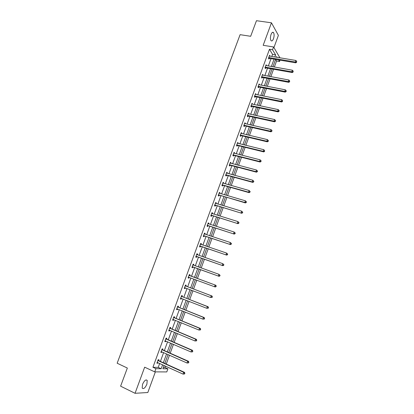 <?xml version="1.0" encoding="UTF-8"?>
<svg xmlns="http://www.w3.org/2000/svg" width="414" height="414" viewBox="0 0 414 414"><rect width="100%" height="100%" fill="white"/><g stroke="black" fill="none" stroke-linecap="round" stroke-linejoin="round"><path stroke-width="0.62" d="M142.53 384.347C144.32 380.523 145.883 379.219 147.218 380.445L146.892 384.192C145.117 388.016 143.554 389.315 142.199 388.094L142.53 384.347M271.046 34.471C271.869 32.473 272.686 31.842 273.494 32.571C274.311 33.995 274.306 36.049 273.478 38.73C272.66 40.732 271.838 41.364 271.02 40.629C270.207 39.211 270.218 37.162 271.046 34.471M273.928 47.584L278.389 35.376L271.46 22.806L263.175 45.307L273.566 46.963L279.911 57.794M163.349 367.482L165.01 367.513L167.903 368.838L166.785 371.922L154.738 371.87L144.662 367.182L135.047 393.3L120.609 386.174L127.346 368.051L117.157 363.223L240.104 34.672L250.667 36.292L256.463 20.7L271.46 22.806M135.047 393.3L147.819 392.519L155.364 371.875M280.024 60.165L279.533 61.515L278.581 59.916M274.358 67.042L276.552 61.008L279.533 61.515M165.01 367.513L165.517 366.116M166.262 364.066L169.486 355.202M170.216 353.199L173.44 344.339M174.154 342.383L177.378 333.524M178.072 331.614L181.296 322.76M181.974 320.891L185.193 312.042M185.86 310.215L189.079 301.376M189.726 299.591L192.94 290.757M193.576 289.013L196.79 280.185M197.406 278.482L200.614 269.68M201.23 267.977L204.412 259.231M205.044 257.503L208.201 248.835M208.837 247.08L211.968 238.485M212.615 236.699L215.715 228.176M216.372 226.37L219.451 217.914M220.119 216.082L223.172 207.699M223.845 205.841L226.872 197.525M227.555 195.641L230.557 187.397M231.25 185.493L234.226 177.316M234.929 175.381L237.879 167.277M238.593 165.321L241.517 157.279M242.237 155.297L245.14 147.327M245.869 145.324L248.747 137.417M249.487 135.388L252.338 127.553M253.083 125.499L255.914 117.726M256.67 115.651L259.469 107.945M260.235 105.844L263.014 98.206M263.79 96.084L266.544 88.508M267.325 86.36L270.063 78.851M270.849 76.683L273.561 69.231M162.645 349.737L162.925 348.966L162.112 348.904L160.849 352.361L161.662 352.417L161.884 351.817M170.48 328.312L170.759 327.546L169.973 327.422L168.721 330.853L169.512 330.967L169.756 330.3M178.248 307.074L178.527 306.313L177.761 306.137L176.519 309.537L177.285 309.703L177.554 308.973M185.948 286.022L186.222 285.272L185.482 285.039L184.251 288.408L184.996 288.636L185.27 287.88M193.126 264.158L193.85 264.417L193.136 264.132L191.915 267.47L192.634 267.749L192.908 267.004M193.85 264.417L193.581 265.162M200.686 243.499L201.416 243.742L200.723 243.406L199.512 246.713L200.205 247.044L200.474 246.304M201.416 243.742L201.147 244.477M208.18 223.022L208.91 223.255L208.237 222.861L207.036 226.142L207.714 226.525L207.978 225.79M208.91 223.255L208.666 223.912M215.606 202.72L216.341 202.938L215.689 202.498L214.499 205.748L215.151 206.182L215.42 205.458M216.341 202.938L216.124 203.528M222.97 182.6L223.705 182.802L223.079 182.31L221.899 185.529L222.53 186.021L222.794 185.296M223.705 182.802L223.513 183.319M230.272 162.645L231.007 162.842L230.401 162.293L229.232 165.491L229.842 166.03L230.101 165.315M231.007 162.842L230.841 163.287M237.512 142.871L238.247 143.047L237.662 142.457L236.503 145.624L237.087 146.209L237.346 145.5M238.247 143.047L238.107 143.425M244.684 123.258L245.424 123.429L244.86 122.787L243.711 125.928L244.276 126.56L244.534 125.856M245.424 123.429L245.311 123.739M251.8 103.816L252.54 103.971L251.997 103.283L250.858 106.398L251.401 107.081L251.655 106.382M258.853 84.539L259.594 84.684L259.071 83.949L257.943 87.038L258.465 87.763L258.719 87.075M265.85 65.428L266.59 65.557L266.088 64.775L264.97 67.839L265.472 68.61L265.721 67.927M271.822 56.439L272.567 54.4L269.467 49.261L152.926 367.285L158.22 367.384L159.659 363.44M160.404 361.406L163.623 352.593M164.353 350.601L167.572 341.788M168.281 339.842L171.499 331.04M172.193 329.135L175.412 320.332M176.09 318.475L179.303 309.677M179.966 307.861L183.179 299.068M183.826 297.293L187.035 288.506M187.671 286.778L190.88 277.996M191.496 276.304L194.694 267.547M195.315 265.855L198.492 257.161M199.118 255.438L202.27 246.816M202.907 245.072L206.032 236.523M206.679 234.748L209.774 226.272M210.431 224.476L213.505 216.067M214.167 214.245L217.215 205.903M217.893 204.055L220.91 195.786M221.599 193.912L224.595 185.715M225.288 183.816L228.259 175.686M228.958 173.761L231.907 165.698M232.616 163.753L235.54 155.757M236.259 153.785L239.157 145.857M239.882 143.86L242.754 135.999M243.494 133.981L246.34 126.182M247.091 124.143L249.911 116.412M250.667 114.347L253.466 106.677M254.232 104.592L257.006 96.99M257.782 94.878L260.535 87.338M261.312 85.206L264.044 77.734M264.831 75.576L267.537 68.165M268.334 65.986L271.02 58.638M296.445 61.94L296.621 62.26L296.672 61.313L296.445 61.94L295.322 62.028L269.053 57.593L269.55 58.39L295.756 62.83L295.322 62.028L295.881 60.465L269.612 56.066L270.068 56.056L269.576 55.253L268.458 58.302L268.955 59.093L269.204 58.415M262.362 74.965L263.097 75.1L262.59 74.344L261.462 77.418L261.979 78.168L262.228 77.48M255.334 94.159L256.075 94.309L255.541 93.595L254.408 96.695L254.941 97.399L255.195 96.71M248.25 113.519L248.99 113.679L248.436 113.017L247.293 116.143L247.846 116.8L248.105 116.101M248.99 113.679L248.886 113.959M241.108 133.044L241.843 133.215L241.269 132.599L240.115 135.756L240.689 136.361L240.948 135.657M241.843 133.215L241.714 133.562M233.9 152.735L234.634 152.921L234.039 152.352L232.875 155.535L233.475 156.099L233.734 155.385M234.634 152.921L234.484 153.335M226.629 172.602L227.364 172.798L226.748 172.281L225.573 175.489L226.194 176.002L226.453 175.282M227.364 172.798L227.188 173.28M219.301 192.639L220.031 192.852L219.394 192.381L218.209 195.615L218.851 196.081L219.115 195.356M220.031 192.852L219.829 193.4M211.901 212.848L212.63 213.075L211.973 212.656L210.778 215.922L211.44 216.331L211.709 215.601M212.63 213.075L212.403 213.696M204.444 233.237L205.168 233.475L204.49 233.108L203.284 236.404L203.967 236.761L204.237 236.027M205.168 233.475L204.914 234.174M196.914 253.808L197.644 254.056L196.935 253.746L195.718 257.068L196.427 257.373L196.702 256.633M197.644 254.056L197.369 254.801M189.772 275.569L190.047 274.824L189.317 274.56L188.091 277.913L188.825 278.167L189.094 277.416M182.108 296.527L182.383 295.772L181.632 295.565L180.395 298.949L181.151 299.146L181.425 298.39L180.582 298.437M174.377 317.667L174.651 316.907L173.88 316.757L172.628 320.172L173.409 320.312L173.663 319.613M166.573 338.999L166.852 338.233L166.055 338.14L164.793 341.581L165.595 341.669L165.828 341.032M158.697 360.527L158.981 359.75L158.158 359.714L156.885 363.187L157.713 363.218L157.92 362.648M269.467 49.261L272.541 49.758L273.566 46.963M154.738 371.87L155.907 368.667L161.165 368.739L162.609 364.786M152.926 367.285L155.907 368.667M274.855 56.946L275.6 54.902L272.541 49.758M163.349 362.742L166.573 353.903M167.303 351.905L170.527 343.071M171.236 341.12L174.454 332.292M175.153 330.382L178.372 321.554M179.05 319.691L182.269 310.867M182.931 309.046L186.145 300.233M186.797 298.453L190.005 289.64M190.642 287.901L193.85 279.098M194.471 277.401L197.675 268.619M198.29 266.921L201.468 258.201M202.099 256.478L205.251 247.831M205.893 246.082L209.018 237.507M209.665 235.732L212.765 227.229M213.422 225.428L216.496 216.993M217.164 215.166L220.212 206.809M220.885 204.951L223.912 196.66M224.595 194.782L227.591 186.559M228.285 184.66L231.26 176.504M231.964 174.579L234.909 166.49M235.623 164.539L238.547 156.523M239.266 154.546L242.164 146.597M242.894 144.595L245.771 136.713M246.506 134.69L249.357 126.87M250.103 124.826L252.933 117.074M253.689 115.004L256.489 107.314M257.254 105.223L260.033 97.6M260.804 95.484L263.558 87.928M264.339 85.786L267.071 78.293M267.858 76.135L270.57 68.703M271.367 66.519L274.052 59.15M164.089 365.459L162.883 368.765L167.903 368.838M277.033 57.313L276.604 56.589L276.376 57.199M275.574 59.409L272.888 66.789M272.091 68.972L269.379 76.414M268.593 78.577L265.855 86.081M265.079 88.223L262.321 95.789M261.55 97.906L258.771 105.539M258.005 107.635L255.2 115.33M254.444 117.405L251.619 125.168M250.874 127.217L248.022 135.047M247.282 137.07L244.405 144.967M243.675 146.97L240.777 154.929M240.058 156.906L237.134 164.938M236.42 166.889L233.47 174.987M232.766 176.918L229.796 185.084M229.102 186.988L226.101 195.222M225.418 197.1L222.39 205.406M221.713 207.259L218.664 215.632M217.997 217.464L214.923 225.904M214.266 227.71L211.166 236.223M210.514 238.003L207.388 246.589M206.752 248.343L203.595 257.001M202.969 258.724L199.786 267.46M199.165 269.157L195.962 277.954M195.346 279.647L192.132 288.47M191.501 290.209L188.287 299.032M187.635 300.812L184.421 309.641M183.754 311.468L180.535 320.301M179.857 322.17L176.638 331.009M175.94 332.918L172.721 341.762M172.007 343.718L168.783 352.562M168.058 354.565L164.829 363.414M276.552 61.008L275.589 59.414M272.567 54.4L275.6 54.902M158.22 367.384L161.165 368.739M188.096 277.897L188.825 278.167M184.271 288.356L184.996 288.636M180.426 298.861L181.151 299.146M176.566 309.413L177.285 309.703M172.685 320.012L173.409 320.312M168.788 330.662L169.512 330.967M164.875 341.353L165.595 341.669M160.942 352.097L161.662 352.417M156.994 362.887L157.713 363.218M269.053 57.593L268.707 57.618M269.55 58.39L268.603 58.534M295.756 62.83L296.621 62.26M296.672 61.313L295.881 60.465M265.565 67.13L266.067 67.901L292.263 72.553L291.813 71.777L265.219 67.156M292.941 71.684L293.122 72L293.169 71.058L292.941 71.684L291.813 71.777L292.377 70.209L265.84 65.464M266.067 67.901L265.105 68.051M292.263 72.553L293.122 72M293.169 71.058L292.377 70.209M262.062 76.709L262.574 77.459L288.749 82.324L288.294 81.568L261.715 76.73M289.427 81.475L289.609 81.775L289.65 80.849L289.427 81.475L288.294 81.568L288.858 79.995L262.336 75.032M262.574 77.459L261.591 77.604M288.749 82.324L289.609 81.775M289.65 80.849L288.858 79.995M258.543 86.324L259.066 87.054L285.22 92.131L284.754 91.401L258.196 86.345M285.893 91.308L286.079 91.603L286.302 90.971L286.115 90.676L285.893 91.308L284.754 91.401L285.324 89.822L258.817 84.642M259.066 87.054L258.057 87.199M285.22 92.131L286.079 91.603M286.115 90.676L285.324 89.822M255.008 95.986L255.541 96.69L281.68 101.984L281.204 101.28L254.662 96.001M282.343 101.182L282.529 101.466L282.571 100.55L282.343 101.182L281.204 101.28L281.774 99.691L255.288 94.288M255.541 96.69L254.512 96.835M281.68 101.984L282.529 101.466M282.571 100.55L281.774 99.691M251.458 105.684L252.002 106.367L278.12 111.883L277.634 111.2L251.112 105.699M278.777 111.102L278.969 111.376L279.202 110.74L279.005 110.466L278.777 111.102L277.634 111.2L278.208 109.606L251.743 103.981M252.002 106.367L250.946 106.507M278.12 111.883L278.969 111.376M279.005 110.466L278.208 109.606M247.893 115.428L248.447 116.086L274.549 121.819L274.052 121.162L247.546 115.444M275.196 121.064L275.393 121.328L275.626 120.686L275.424 120.422L275.196 121.064L274.052 121.162L274.627 119.563L248.183 113.715M248.447 116.086L247.365 116.225M274.549 121.819L275.393 121.328M275.424 120.422L274.627 119.563M244.312 125.214L244.876 125.846L270.958 131.807L270.451 131.171L243.97 125.225M271.6 131.067L271.801 131.321L272.034 130.679L271.832 130.426L271.6 131.067L270.451 131.171L271.03 129.566L244.602 123.486M244.876 125.846L243.763 125.985M270.958 131.807L271.801 131.321M271.832 130.426L271.03 129.566M240.72 135.042L241.295 135.652L267.356 141.831L266.839 141.226L240.374 135.047M267.987 141.117L268.194 141.36L268.427 140.713L268.22 140.47L267.987 141.117L266.839 141.226L267.418 139.611L241.01 133.303M241.295 135.652L240.146 135.787M267.356 141.831L268.194 141.36M268.22 140.47L267.418 139.611M237.108 144.91L237.693 145.495L263.734 151.902L263.206 151.322L236.761 144.916M264.36 151.208L264.572 151.446L264.593 150.561L264.36 151.208L263.206 151.322L263.785 149.697L237.403 143.166M237.693 145.495L236.508 145.63M263.734 151.902L264.572 151.446M264.593 150.561L263.785 149.697M233.48 154.82L234.076 155.385L260.096 162.019L259.557 161.46L233.139 154.826M260.716 161.351L259.557 161.46L260.142 159.835L261.167 160.922L260.949 160.699L260.716 161.351L260.929 161.574L261.167 160.922M233.781 153.066L260.142 159.835L260.949 160.699M234.076 155.385L232.885 155.509M260.096 162.019L260.929 161.574M229.837 164.772L230.448 165.31L256.447 172.177L255.893 171.644L229.496 164.777M257.058 171.531L255.893 171.644L256.483 170.009L257.508 171.091L257.291 170.878L257.058 171.531L257.275 171.743L257.508 171.091M230.143 163.012L256.483 170.009L257.291 170.878M230.448 165.31L229.252 165.434M256.447 172.177L257.275 171.743M226.184 174.77L226.8 175.288L252.778 182.383L252.214 181.875L225.837 174.77M253.378 181.762L252.214 181.875L252.804 180.235L253.839 181.306L253.616 181.104L253.378 181.762L253.601 181.963L253.839 181.306M226.484 173L252.804 180.235L253.616 181.104M226.8 175.288L225.609 175.396M252.778 182.383L253.601 181.963M222.509 184.815L223.136 185.301L249.088 192.634L248.519 192.153L222.163 184.81M223.136 185.301L222.271 184.794L222.892 185.286L221.945 185.405M249.689 192.034L248.519 192.153L249.109 190.502L250.154 191.568L249.921 191.377L249.689 192.034L249.916 192.225L250.154 191.568M222.815 183.029L249.109 190.502L249.921 191.377M249.088 192.634L249.916 192.225M218.82 194.901L245.388 202.927L244.803 202.477L218.473 194.891M245.978 202.353L244.803 202.477L245.404 200.821L246.449 201.872L246.216 201.69L245.978 202.353L246.211 202.534L246.449 201.872M219.13 193.105L245.404 200.821L246.216 201.69M219.456 195.361L218.266 195.46M219.151 193.043L219.436 193.286M245.388 202.927L246.211 202.534M215.109 205.028L241.672 213.272L214.768 205.018M242.252 212.718L241.077 212.843L241.672 211.181L242.728 212.227L242.49 212.056L242.252 212.718L242.49 212.889L242.728 212.227M215.425 203.222L241.672 211.181L242.49 212.056M215.761 205.468L214.571 205.556M215.461 203.129L215.808 203.429M241.672 213.272L242.49 212.889M211.388 215.202L237.936 223.658L211.047 215.192M238.511 223.13L237.331 223.26L237.931 221.588L238.992 222.623L238.749 222.463L238.511 223.13L238.749 223.291L238.992 222.623M211.704 213.386L237.931 221.588L238.749 222.463M212.051 215.616L210.861 215.694M211.751 213.257L212.165 213.624M237.936 223.658L238.749 223.291M207.652 225.418L234.184 234.091L207.305 225.407M234.748 233.589L233.568 233.719L234.169 232.042L235.24 233.066L234.992 232.916L234.748 233.589L234.997 233.739L235.24 233.066M207.968 223.591L234.169 232.042L234.992 232.916M208.325 225.806L207.135 225.878M208.03 223.431L208.501 223.86M234.184 234.091L234.997 233.739M203.895 235.685L230.417 244.576L203.553 235.664M230.976 244.094L229.786 244.229L230.396 242.542L231.467 243.561L231.219 243.422L230.976 244.094L231.224 244.234L231.467 243.561M204.216 233.848L230.396 242.542L231.219 243.422M204.578 236.042L203.393 236.109M204.288 233.651L204.826 234.143M230.417 244.576L231.224 244.234M200.122 245.994L226.634 255.102L199.781 245.973M227.182 254.651L225.992 254.786L226.603 253.089L227.679 254.098L227.426 253.973L227.182 254.651L227.436 254.776L227.679 254.098M200.448 244.146L226.603 253.089L227.426 253.973M200.821 246.325L199.631 246.382M200.536 243.913L201.132 244.472M226.634 255.102L227.436 254.776M196.334 256.344L222.83 265.679L195.993 256.323M223.369 265.25L222.178 265.39L222.789 263.687L223.876 264.686L223.617 264.567L223.369 265.25L223.632 265.369L223.876 264.686M196.666 254.486L222.789 263.687L223.617 264.567M197.043 256.654L195.853 256.701M196.764 254.222L197.421 254.848M222.83 265.679L223.632 265.369M192.531 266.745L219.011 276.304L192.189 266.719M219.544 275.9L218.344 276.04L218.959 274.332L220.051 275.32L219.787 275.217L219.544 275.9L219.808 276.003L220.051 275.32M192.862 264.877L218.959 274.332L219.787 275.217M193.25 267.025L192.06 267.066M192.971 264.577L193.705 265.276M219.011 276.304L219.808 276.003M215.968 286.69L216.217 286.002L215.948 285.908L215.699 286.597L215.968 286.69L215.171 286.974L188.365 277.163M215.699 286.597L214.499 286.742L215.114 285.023L215.792 285.262L190.052 275.771L189.167 274.974M189.043 275.31L215.114 285.023L215.948 285.908M189.312 277.416L188.251 277.478M216.217 286.002L215.792 285.262M212.108 297.423L212.356 296.734L212.082 296.652L211.833 297.34L212.108 297.423L210.633 297.49L184.525 287.652M211.833 297.34L210.633 297.49L211.254 295.762L211.937 295.974L186.228 286.229L185.343 285.422M185.208 285.795L211.254 295.762L212.082 296.652M184.628 287.647L185.368 287.875L184.427 287.932M212.356 296.734L211.937 295.974M208.237 308.207L208.485 307.514L208.206 307.442L207.957 308.135L208.237 308.207L206.746 308.285L180.67 298.189M207.957 308.135L206.746 308.285L207.373 306.551L208.071 306.733L182.388 296.734L181.503 295.912M181.358 296.32L207.373 306.551L208.206 307.442M208.485 307.514L208.071 306.733M204.34 319.039L204.594 318.345L204.309 318.283L204.055 318.982L204.34 319.039L202.844 319.132L176.799 308.777M204.055 318.982L202.844 319.132L203.471 317.393L204.185 317.543L178.527 307.286L177.647 306.453M177.487 306.898L203.471 317.393L204.309 318.283M177.487 308.947L176.721 308.989M204.594 318.345L204.185 317.543M200.433 329.922L200.681 329.223L200.392 329.177L200.143 329.875L200.433 329.922L198.927 330.03L172.907 319.406M200.143 329.875L198.927 330.03L199.558 328.281L200.278 328.405L174.651 317.885L173.776 317.036M173.601 317.517L199.558 328.281L200.392 329.177M173.523 319.556L172.84 319.587M200.681 329.223L200.278 328.405M196.505 340.857L196.753 340.153L196.21 340.82L196.505 340.857L194.989 340.976L169 330.087M196.21 340.82L194.989 340.976L195.62 339.221L196.355 339.314L170.759 328.53L169.885 327.671M169.693 328.188L195.62 339.221L196.464 340.117M169.538 330.206L168.948 330.232M196.753 340.153L196.355 339.314M192.557 351.838L192.81 351.129L192.256 351.812L192.557 351.838L191.035 351.972L165.072 340.81M192.256 351.812L191.035 351.972L191.672 350.208L192.417 350.27L166.847 339.221L165.973 338.352M165.771 338.911L191.672 350.208L192.51 351.108M165.538 340.908L165.036 340.924M192.81 351.129L192.417 350.27M188.593 362.871L188.846 362.162L188.287 362.855L188.593 362.871L187.061 363.021L161.134 351.589M188.287 362.855L187.061 363.021L187.697 361.251L188.458 361.282L162.919 349.965L162.05 349.08M161.833 349.675L187.697 361.251L188.541 362.146M161.522 351.652L161.103 351.662M188.846 362.162L188.458 361.282M184.608 373.951L184.867 373.242L184.556 373.242L184.297 373.956L184.608 373.951L183.071 374.121L157.17 362.41M184.297 373.956L183.071 374.121L183.707 372.341L184.484 372.341L158.971 360.754L158.107 359.859M157.874 360.49L183.707 372.341L184.556 373.242M157.48 362.447L157.154 362.452M184.867 373.242L184.484 372.341M268.81 57.598L269.307 58.395M265.322 67.135L265.824 67.906M261.819 76.709L262.331 77.459M258.3 86.324L258.822 87.054M254.765 95.986L255.298 96.69M251.215 105.684L251.759 106.367M247.65 115.423L248.203 116.08M244.069 125.209L244.638 125.84M240.477 135.031L241.051 135.642M236.865 144.9L237.45 145.485M233.237 154.81L233.838 155.369M229.599 164.762L230.205 165.3M225.94 174.76L226.556 175.272M218.576 194.88L219.213 195.341M214.871 205.008L215.518 205.447M211.145 215.176L211.808 215.59M207.409 225.397L208.082 225.78M204.293 233.915L204.552 234.05M203.657 235.659L204.34 236.016M200.526 244.213L200.883 244.389M199.884 245.963L200.578 246.299M196.738 254.558L197.312 254.812M196.096 256.318L196.8 256.623M192.934 264.95L193.654 265.234M192.287 266.714L193.007 266.994M189.115 275.382L189.845 275.641M189.322 275.512L190.052 275.771M188.468 277.157L189.198 277.411M185.281 285.867L186.021 286.1M185.488 286.002L186.228 286.229M181.43 296.398L182.181 296.6M181.632 296.533L182.388 296.734M180.773 298.183L181.213 298.303M177.559 306.971L178.32 307.147M177.761 307.11L178.527 307.286M176.902 308.772L177.218 308.839M173.673 317.595L174.449 317.745M173.875 317.735L174.651 317.885M169.766 328.266L170.552 328.39M169.968 328.411L170.759 328.53M165.843 338.988L166.645 339.076M166.045 339.133L166.847 339.221M161.905 349.752L162.718 349.82M162.107 349.902L162.919 349.965M157.946 360.573L158.769 360.604M158.148 360.723L158.971 360.754M147.218 380.445L146.07 379.897M273.494 32.571L272.386 32.406M254.993 95.981L255.526 96.69M251.417 105.679L251.96 106.362M247.826 115.418L248.379 116.075M244.224 125.199L244.788 125.835M240.601 135.026L241.176 135.637M236.963 144.89L237.553 145.48M233.315 154.8L233.91 155.364M229.651 164.756L230.256 165.295M225.966 174.755L226.582 175.267"/></g></svg>
